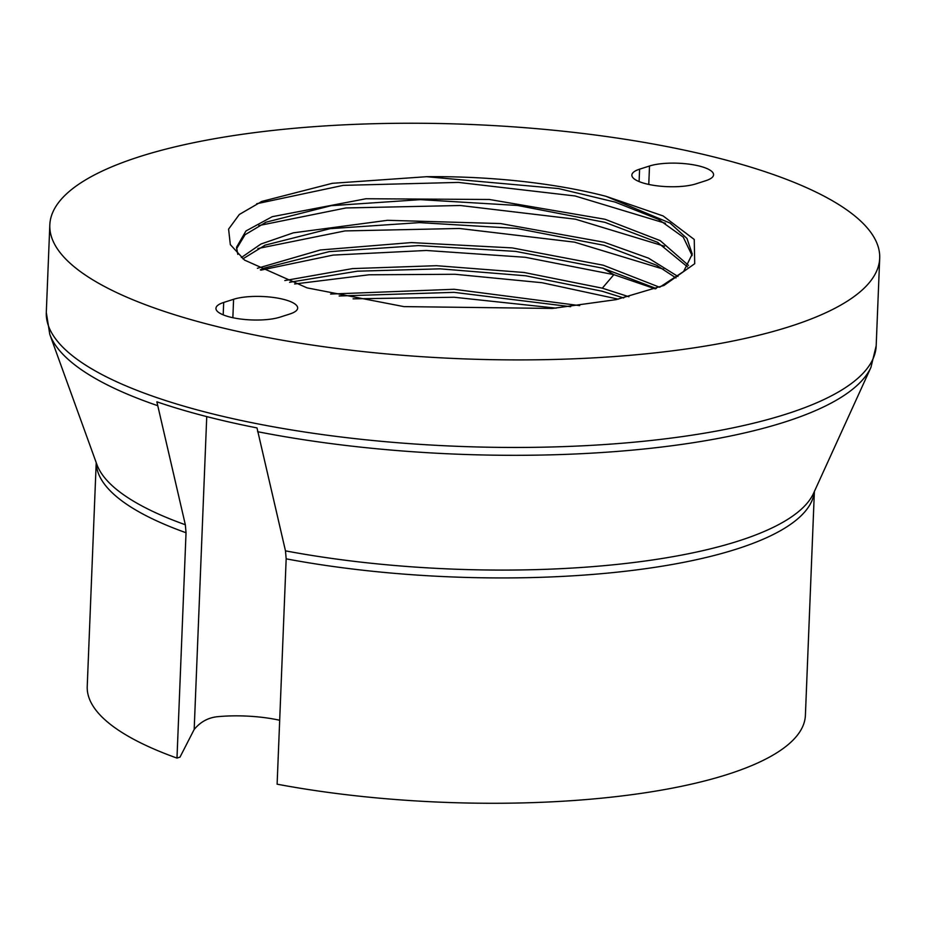 <?xml version="1.0" encoding="UTF-8"?>
<svg xmlns="http://www.w3.org/2000/svg" width="926" height="926" viewBox="0 0 926 926"><rect width="100%" height="100%" fill="white"/><g stroke="black" fill="none" stroke-linecap="round" stroke-linejoin="round"><path stroke-width="1.39" d="M96.211 462.618L87.229 686.455A359.369 101.466 2.3 0 0 176.982 758.081L180.003 757.121L194.182 729.445C200.618 721.678 208.651 717.407 218.27 716.631A63.894 18.034 -177.7 0 1 279.687 720.266M176.982 758.081L186.033 532.739L185.339 524.753L156.864 401.815A414.848 117.127 2.3 0 0 203.859 415.855A414.848 117.127 2.3 0 0 257 427.916L285.474 550.854L286.169 558.841A359.369 101.466 2.3 0 0 814.336 491.579M814.382 491.463L805.4 715.3A359.369 101.466 -177.7 0 1 277.117 784.183L286.169 558.841M695.924 183.869A35.94 10.151 -177.7 0 1 655.782 185.651A35.94 10.151 -177.7 0 1 631.856 175.083A35.94 10.151 -177.7 0 1 639.6 169.18L649.508 166.009A35.94 10.151 2.3 0 1 689.65 164.226A35.94 10.151 2.3 0 1 713.576 174.794A35.94 10.151 2.3 0 1 705.832 180.686L695.924 183.869M722.234 159.075A415.276 117.255 2.3 0 0 286.111 129.061A415.276 117.255 2.3 0 0 49.819 224.914A415.276 117.255 2.3 0 0 207.285 324.077A415.276 117.255 -177.7 0 0 643.408 354.079A415.276 117.255 -177.7 0 0 879.7 258.238A415.276 117.255 -177.7 0 0 722.234 159.075M223.687 302.455A35.94 10.151 2.3 0 0 215.943 308.358A35.94 10.151 2.3 0 0 239.857 318.926A35.94 10.151 2.3 0 0 280.011 317.143L289.919 313.972A35.94 10.151 -177.7 0 0 297.663 308.069A35.94 10.151 -177.7 0 0 273.737 297.501A35.94 10.151 -177.7 0 0 233.595 299.283L223.687 302.455L223.189 314.863M605.998 196.312A227.808 64.322 2.3 0 0 426.597 176.704L332.365 183.302L261.838 201.417L239.325 214.473L228.595 229.116L230.319 244.591L244.51 260.09L307.05 287.87L403.886 306.61L552.463 308.439L616.01 299.654L664.058 285.405L694.708 263.713L694.245 239.475L663.155 215.955L605.998 196.312L670.158 223.12L686.965 238.445L692.254 254.048L683.631 271.492L659.787 287.153M692.127 255.588L683.214 237.091L658.398 219.312L615.049 202.076L558.552 188.568L426.597 176.704M260.31 269.86L264.223 268.112L329.216 251.629L418.494 245.587L515.713 251.397L603.115 268.274L656.221 288.518M655.261 288.866L613.857 274.652L525.285 257.289L426.319 250.471L333.094 255.09L260.854 270.149M663.606 269.211L574.514 242.149L459.412 228.467L345.016 230.921L257.903 248.538M664.521 246.247L575.428 219.184L460.326 205.503L345.942 207.956L258.829 225.574M665.447 223.282L575.104 195.976L458.439 182.41L343.187 185.374L256.699 203.743M236.547 248.781L245.031 234.741L266.086 222.171L331.091 205.688L420.358 199.657L517.576 205.468L604.956 222.344L657.414 242.242L687.52 266.896M242.901 258.84L265.195 245.124L330.212 228.653L419.478 222.622L516.673 228.433L604.03 245.309L656.534 265.23L675.992 277.939M659.59 287.234L603.231 265.206L512.205 247.902L411.306 242.577L320.396 249.974L257.382 268.297M628.904 296.748L602.317 288.171L524.093 272.487L436.447 265.693L352.505 268.598L284.826 280.566M677.959 276.48L648.501 258.146L604.157 242.242L500.526 223.56L387.566 220.307L293.357 232.831L260.958 244.024L241.327 257.555M688.516 265.403L660.192 240.621L605.083 219.277L489.391 199.484L366.001 198.743L272.244 216.684L245.98 230.944L236.535 247.254L237.797 254.372M289.595 282.28L357.424 271.191L440.116 268.841L525.794 275.798L602.189 291.239L623.696 297.975M556.098 308.138L454.076 297.246L353.072 298.832M618.337 299.167L541.942 282.708L455.106 274.281L368.976 274.791L294.618 283.993M339.147 295.984L454.041 292.35L570.624 306.691M579.699 305.615L454.168 289.282L330.605 294.051M194.182 729.445L206.741 416.596M96.258 462.734A359.369 101.466 2.3 0 0 186.033 532.739M285.474 550.854A361.001 101.929 2.3 0 0 813.572 493.257L870.972 367.298A413.644 116.792 -177.7 0 1 257.59 431.69M870.972 367.298L876.181 345.792A415.276 117.255 -177.7 0 1 639.889 441.633A415.276 117.255 -177.7 0 1 203.766 411.63A415.276 117.255 -177.7 0 1 46.3 312.456L49.819 224.914M157.455 405.588A413.644 116.792 -177.7 0 1 49.773 334.309L46.3 312.456M639.102 181.577L639.6 169.18M648.767 184.436L649.508 166.009M232.854 317.711L233.595 299.283M603.115 268.274L613.857 274.652L602.317 288.171M49.773 334.309L96.883 464.47A361.001 101.929 2.3 0 0 185.339 524.753M876.181 345.792L879.7 258.238M657.68 265.843L656.534 265.241M264.454 245.436L265.195 245.124M658.247 242.681L657.414 242.242M265.021 222.634L266.086 222.171M260.97 201.799L261.838 201.428M663.329 285.717L664.046 285.405"/></g></svg>
